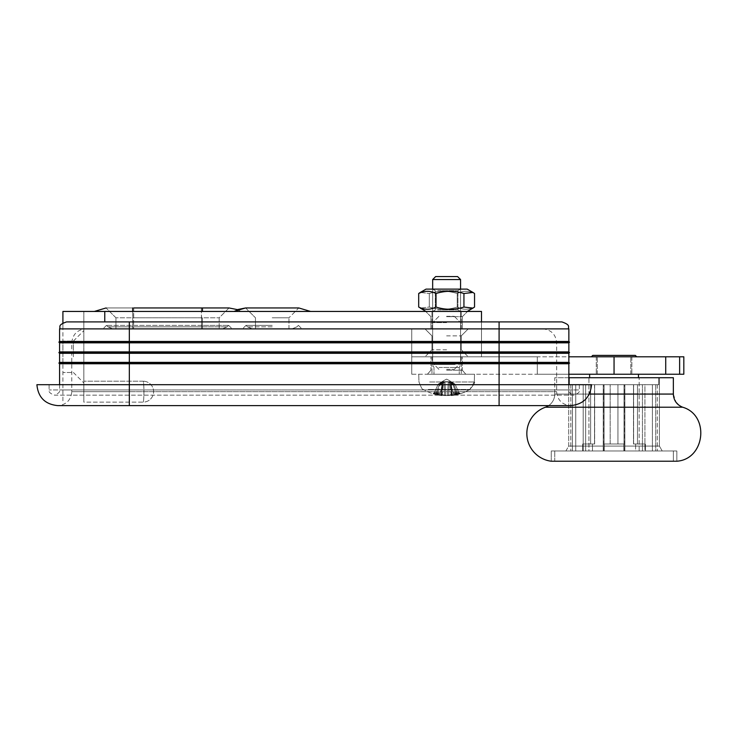 <?xml version="1.0" encoding="UTF-8"?>
<svg xmlns="http://www.w3.org/2000/svg" width="738" height="738" viewBox="0 0 738 738"><rect width="100%" height="100%" fill="white"/><g stroke="black" fill="none" stroke-linecap="round" stroke-linejoin="round"><path stroke-width="0.55" stroke-dasharray="3.69 2.77" d="M446.619 363.068L432.662 363.068L446.619 363.068M446.619 369.351L454.294 369.351L446.619 369.351M446.619 356.795L424.996 356.795L446.619 356.795M446.619 322.607L432.662 322.607L446.619 322.607M446.619 316.325L454.294 316.325L446.619 316.325M446.619 328.89L424.996 328.89L446.619 328.89M446.619 335.864L461.268 335.864L446.619 335.864M62.915 322.93L62.915 328.89L481.499 328.89L481.499 356.795L411.739 356.795L411.739 328.89L481.499 328.89L62.915 328.89L481.499 328.89L411.739 328.89L481.499 328.89L411.739 328.89L411.739 356.795L537.31 356.795L411.739 356.795L411.739 374.231L679.633 374.231L596.267 374.231L631.848 374.231L614.053 374.231L614.053 356.795L568.86 356.795M446.619 349.812L431.97 349.812L446.619 349.812M481.499 321.906L481.499 356.795L411.739 356.795L411.739 374.231L537.31 374.231L537.31 356.795L537.31 374.231L614.053 374.231L537.31 374.231L537.31 356.795L411.739 356.795L631.848 356.795L537.31 356.795L537.31 374.231L568.86 374.231M665.731 356.795L614.053 356.795L679.633 356.795L679.633 374.231L665.731 374.231L665.731 356.795L596.267 356.795L631.848 356.795L614.053 356.795L614.053 374.231L665.731 374.231L665.731 356.795L665.731 374.231M446.619 374.231L427.431 374.231L446.619 374.231M446.619 370.218L462.32 370.218L446.619 370.218M272.211 328.89L242.488 328.89L272.211 328.89M272.211 325.393L245.975 325.393L272.211 325.393M133.781 307.958L133.56 328.89L133.56 317.792L219.186 317.792L115.931 317.792L219.186 317.792L201.566 317.792L201.566 328.89L219.186 328.89L132.674 328.89L232.166 328.89L102.96 328.89L232.166 328.89L102.96 328.89L222.23 328.89L115.931 328.89L201.566 328.89L201.336 307.958L229.02 307.958L106.097 307.958L229.038 307.958L106.097 307.958L201.336 307.958L201.566 317.792L133.56 317.792L133.781 307.958L201.336 307.958M202.443 325.393L106.447 325.393L228.679 325.393L106.447 325.393L228.679 325.393L202.443 325.393L202.443 328.89L202.443 317.792L202.443 328.89L202.443 326.842L227.156 326.842L132.674 326.842L202.443 326.842L202.443 325.393L202.443 328.89L202.443 325.393L202.443 326.842L227.156 326.842L107.96 326.842L202.443 326.842L202.443 325.393M229.02 307.958L219.186 317.792L219.186 328.89L219.186 317.792L229.02 307.958L202.443 307.958L202.443 311.445L94.307 311.445L240.809 311.445L94.307 311.445L240.809 311.445L202.443 311.445L202.443 307.958L132.674 307.958L229.038 307.958M272.211 317.792L288.955 317.792L272.211 317.792M245.625 307.958L255.468 317.792L245.625 307.958L255.468 317.792L255.468 328.89L255.468 317.792L255.468 328.89L255.468 317.792L245.625 307.958L298.798 307.958L245.616 307.958L298.798 307.958L245.616 307.958L298.798 307.958L245.616 307.958L298.798 307.958L288.955 317.792L298.789 307.958M272.211 311.445L233.835 311.445L272.211 311.445M446.619 311.445L467.551 311.445L446.619 311.445M446.619 316.676L462.32 316.676L446.619 316.676M62.915 311.445L481.499 311.445L62.915 311.445L62.915 328.89L62.915 311.445L481.499 311.445L481.499 356.795L481.499 328.89L62.915 328.89L62.915 311.445L62.915 402.136L62.915 311.445L83.846 311.445L83.846 402.136L83.846 311.445L62.915 311.445M591.378 356.795L636.728 356.795L591.378 356.795L636.728 356.795L591.378 356.795L592.78 355.393L635.27 355.393M618.527 450.973L554.755 450.973L618.527 450.973M673.351 461.222L673.351 450.973L673.351 461.434L554.755 461.434L673.351 461.434L554.755 461.434L554.755 450.973L554.755 461.222M615.898 450.973L589.634 450.973L615.898 450.973M615.898 374.231L589.634 374.231L615.898 374.231M615.317 374.231L597.31 374.231L615.317 374.231M615.317 356.795L597.31 356.795L615.317 356.795M439.885 276.565L457.578 276.565L435.66 276.565L457.578 276.565L435.66 276.565L457.578 276.565L435.66 276.565L457.578 276.565L460.567 279.554L432.662 279.554L460.567 279.554L432.662 279.554L460.567 279.554L432.662 279.554L460.567 279.554L432.662 279.554L435.66 276.565L439.885 276.565M455.189 364.461L432.662 364.461L455.189 364.461M440.365 392.671L439.544 393.243A45.322 27.048 -96.2 0 0 445.872 395.54L448.649 395.54A45.322 35.092 97.9 0 0 456.776 393.243L455.697 392.671L452.92 384.184L455.697 392.671L460.051 393.243A45.322 36.162 -98.3 0 1 451.924 395.54L451.582 395.54A45.322 28.413 -96.4 0 0 457.901 393.243L456.96 392.671L453.759 384.184L456.96 392.671L457.901 393.243L456.96 392.671L453.759 384.184L456.96 392.671L457.901 393.243L453.695 393.243A45.322 27.048 96.2 0 1 447.366 395.54L444.59 395.54A45.322 35.092 -97.9 0 1 436.462 393.243L437.542 392.671L440.318 384.184L437.542 392.671L433.188 393.243A45.322 36.162 98.3 0 0 441.315 395.54L441.656 395.54A45.322 28.413 96.4 0 1 435.337 393.243L436.278 392.671L439.479 384.184L436.278 392.671L435.337 393.243L436.278 392.671L439.479 384.184L436.278 392.671L435.337 393.243L439.544 393.243A45.322 27.048 -96.2 0 0 445.872 395.54L448.649 395.54A45.322 35.092 97.9 0 0 456.776 393.243L460.051 393.243A45.322 36.162 -98.3 0 1 451.924 395.54L451.582 395.54A45.322 28.413 -96.4 0 0 457.901 393.243L453.695 393.243A45.322 27.048 96.2 0 1 447.366 395.54L444.59 395.54A45.322 35.092 -97.9 0 1 436.462 393.243L433.188 393.243A45.322 36.162 98.3 0 0 441.315 395.54L441.656 395.54A45.322 28.413 96.4 0 1 435.337 393.243L439.544 393.243A45.322 27.048 -96.2 0 0 445.872 395.54L448.649 395.54A45.322 35.092 97.9 0 0 456.776 393.243L455.697 392.671L452.92 384.184L455.697 392.671L460.051 393.243A45.322 36.162 -98.3 0 1 451.924 395.54L451.582 395.54A45.322 28.413 -96.4 0 0 457.901 393.243L453.695 393.243A45.322 27.048 96.2 0 1 447.366 395.54L444.59 395.54A45.322 35.092 -97.9 0 1 436.462 393.243L437.542 392.671L440.318 384.184L437.542 392.671L433.188 393.243A45.322 36.162 98.3 0 0 441.315 395.54L441.656 395.54A45.322 28.413 96.4 0 1 435.337 393.243L439.544 393.243A45.322 27.048 -96.2 0 0 445.872 395.54L448.649 395.54A45.322 35.092 97.9 0 0 456.776 393.243L460.051 393.243A45.322 36.162 -98.3 0 1 451.924 395.54L451.582 395.54A45.322 28.413 -96.4 0 0 457.901 393.243L453.695 393.243A45.322 27.048 96.2 0 1 447.366 395.54L444.59 395.54A45.322 35.092 -97.9 0 1 436.462 393.243L433.188 393.243A45.322 36.162 98.3 0 0 441.315 395.54L441.656 395.54A45.322 28.413 96.4 0 1 435.337 393.243L439.544 393.243L440.365 392.671L442.265 384.184L439.479 384.184L442.597 381.721L439.479 384.184L442.265 384.184L444.903 381.721L449.405 381.721L452.92 384.184L455.088 384.184L449.866 380.891L453.759 384.184L452.468 384.184L453.759 384.184L450.641 381.721L453.759 384.184L452.468 384.184L453.759 384.184L449.866 380.891L455.088 384.184L452.92 384.184L449.405 381.721L452.92 384.184L455.088 384.184L451.204 381.721L455.088 384.184L452.92 384.184L449.405 381.721L444.903 381.721L449.405 381.721L444.903 381.721L442.265 384.184L439.479 384.184L442.597 381.721L439.479 384.184L442.265 384.184L444.903 381.721L442.265 384.184L440.365 392.671L439.544 393.243L440.365 392.671L439.544 393.243L440.365 392.671L442.265 384.184L440.365 392.671L439.544 393.243L440.365 392.671L436.278 392.671L440.365 392.671M458.87 392.671L460.051 393.243L458.87 392.671L455.088 384.184L458.87 392.671L460.051 393.243L458.87 392.671L455.088 384.184L458.87 392.671L455.697 392.671L458.87 392.671M452.874 392.671L453.695 393.243L452.874 392.671L450.973 384.184L452.468 384.184L450.973 384.184L448.335 381.721L443.833 381.721L440.318 384.184L438.151 384.184L443.27 380.9L438.151 384.184L440.318 384.184L443.833 381.721L440.318 384.184L438.151 384.184L442.034 381.721L438.151 384.184L440.318 384.184L443.833 381.721L448.335 381.721L443.833 381.721L448.335 381.721L450.973 384.184L452.468 384.184L450.973 384.184L448.335 381.721L450.973 384.184L452.874 392.671L453.695 393.243L452.874 392.671L453.695 393.243L452.874 392.671L450.973 384.184L452.874 392.671L453.695 393.243L452.874 392.671L456.96 392.671L452.874 392.671M434.368 392.671L433.188 393.243L434.368 392.671L438.151 384.184L434.368 392.671L433.188 393.243L434.368 392.671L438.151 384.184L434.368 392.671L437.542 392.671L434.368 392.671M428.298 389.47L469.829 389.47L428.298 389.47M429.479 374.231L474.525 374.231L429.479 374.231M438.861 374.231L459.248 374.231L438.861 374.231M438.861 367.459L459.248 367.459L438.861 367.459M441.315 395.54L442.597 381.721L441.656 395.54L442.597 381.721L441.656 395.54L442.034 381.721L441.315 395.54M451.924 395.54L450.641 381.721L451.582 395.54L450.641 381.721L451.582 395.54L451.204 381.721L451.924 395.54M437.699 309.914L457.929 309.914L437.699 309.914M435.604 311.445L460.567 311.445L435.604 311.445M437.699 290.643L457.929 290.643L437.699 290.643M433.981 311.445L467.2 311.445L433.981 311.445M457.634 289.121L432.671 289.121L457.634 289.121M472.975 292.451L467.2 289.121L472.975 292.451L467.2 289.121L426.038 289.121L467.2 289.121L426.038 289.121L467.2 289.121L426.038 289.121L467.2 289.121L426.038 289.121L420.263 292.451L429.304 293.512C438.612 290.578 447.92 290.578 457.228 293.512C463.003 290.578 468.778 290.578 474.543 293.512L472.975 292.451L463.934 293.512C454.626 290.578 445.318 290.578 436.01 293.512C430.236 290.578 424.461 290.578 418.695 293.512L418.695 307.045C424.461 309.988 430.236 309.988 436.01 307.045C445.318 309.988 454.626 309.988 463.934 307.045L472.975 308.106L474.543 307.045C468.778 309.988 463.003 309.988 457.228 307.045C447.92 309.988 438.612 309.988 429.304 307.045L420.263 308.106L429.304 307.045L429.304 293.512C438.612 290.578 447.92 290.578 457.228 293.512C463.003 290.578 468.778 290.578 474.543 293.512L472.975 292.451L463.934 293.512C454.626 290.578 445.318 290.578 436.01 293.512C430.236 290.578 424.461 290.578 418.695 293.512L418.695 307.045C424.461 309.988 430.236 309.988 436.01 307.045L436.01 293.512C430.236 290.578 424.461 290.578 418.695 293.512L418.695 307.045C424.461 309.988 430.236 309.988 436.01 307.045C445.318 309.988 454.626 309.988 463.934 307.045L463.934 293.512C454.626 290.578 445.318 290.578 436.01 293.512L436.01 307.045C445.318 309.988 454.626 309.988 463.934 307.045L472.975 308.106L474.543 307.045C468.778 309.988 463.003 309.988 457.228 307.045L457.228 293.512C463.003 290.578 468.778 290.578 474.543 293.512L472.975 292.451L463.934 293.512L463.934 307.045L472.975 308.106L474.543 307.045L474.543 293.512L474.543 307.045C468.778 309.988 463.003 309.988 457.228 307.045C447.92 309.988 438.612 309.988 429.304 307.045L429.304 293.512C438.612 290.578 447.92 290.578 457.228 293.512C463.003 290.578 468.778 290.578 474.543 293.512L474.543 307.045C468.778 309.988 463.003 309.988 457.228 307.045L457.228 293.512L457.228 307.045C447.92 309.988 438.612 309.988 429.304 307.045L420.263 308.106L429.304 307.045L429.304 293.512C438.612 290.578 447.92 290.578 457.228 293.512L457.228 307.045C447.92 309.988 438.612 309.988 429.304 307.045L429.304 293.512L420.263 292.451L429.304 293.512L420.263 292.451L426.038 289.121L420.263 292.451M568.703 377.718L568.703 446.093L659.403 446.093L568.703 446.093L565.889 450.973L662.217 450.973L565.889 450.973L662.217 450.973L565.889 450.973L568.703 446.093L659.403 446.093L568.703 446.093L568.703 377.718L659.403 377.718L568.703 377.718M676.838 461.222L676.838 450.973L551.268 450.973L676.838 450.973L551.268 450.973L551.268 461.222L676.838 461.222L551.268 461.222L551.268 450.973L676.838 450.973L676.838 461.222L551.268 461.222A27.906 27.906 0 0 1 545.456 407.219A13.957 13.957 0 0 0 554.755 394.064L589.311 394.064M548.62 405.623A13.957 13.957 0 0 0 554.755 394.064L673.351 394.064L554.755 394.064L554.755 377.718L568.86 377.718M673.351 377.718L554.755 377.718L673.351 377.718L554.755 377.718L554.755 394.064L673.351 394.064L676.119 402.404M590.621 443.999L594.514 443.999L594.634 384.701L594.514 443.999L582.688 443.999L594.634 443.999L582.688 443.999L590.621 443.999L590.621 384.701L572.374 384.701L590.621 384.701L590.621 443.999L594.514 443.999L594.514 384.701L590.621 384.701L594.634 384.701L585.677 384.701L594.634 384.701L594.514 443.999L582.688 443.999L594.634 443.999L582.688 443.999L590.621 443.999L590.621 384.701L572.374 384.701L572.374 450.973L572.374 384.701L570.797 384.701L590.621 384.701L590.621 443.999M585.677 450.973L585.677 384.701L583.195 384.701L594.634 384.701L583.195 384.701L583.195 450.973L592.485 450.973L592.485 443.999L592.485 450.973L582.688 450.973L582.688 443.999L582.688 450.973L575.741 450.973L575.741 384.701L575.741 450.973L592.485 450.973L585.677 450.973L585.677 384.701L585.677 450.973L583.195 450.973L583.195 384.701L610.16 384.701L603.241 384.701L603.241 450.973L604.108 450.973L604.108 384.701L603.416 384.701L624.865 384.701L617.946 384.701L617.946 443.999L610.16 443.999L610.16 384.701L610.16 443.999L623.85 443.999L604.256 443.999L610.16 443.999L604.256 443.999L610.16 443.999L610.16 384.701L583.195 384.701L585.677 384.701L585.677 450.973L592.485 450.973L592.485 443.999L592.485 450.973L582.688 450.973L582.688 443.999L582.688 450.973L575.741 450.973L575.741 384.701L575.741 450.973L570.797 450.973L572.374 450.973L572.374 384.701L572.374 450.973L603.241 450.973L585.677 450.973M604.108 450.973L603.416 450.973L604.256 450.973L604.256 443.999L623.85 443.999L617.946 443.999L617.946 384.701L610.16 384.701L644.92 384.701L633.481 384.701L644.92 384.701L644.92 450.973L642.429 450.973L642.429 384.701L633.481 384.701L633.601 443.999L633.601 384.701L655.731 384.701L637.484 384.701L637.484 443.999L645.418 443.999L633.481 443.999L645.418 443.999L637.484 443.999L637.484 384.701L633.481 384.701L644.92 384.701L624.865 384.701L624.865 450.973L624.865 384.701L617.946 384.701L617.946 443.999L610.16 443.999L623.85 443.999L604.256 443.999L604.256 450.973L623.85 450.973L623.85 443.999L604.256 443.999L604.256 450.973L603.416 450.973L604.108 450.973L604.108 384.701L604.108 450.973L603.241 450.973L603.241 384.701L604.108 384.701L604.108 450.973L624.689 450.973L623.997 450.973L623.997 384.701L623.997 450.973L644.92 450.973L644.92 384.701L642.429 384.701L642.429 450.973L635.621 450.973L635.621 443.999L633.481 443.999L633.601 384.701L633.601 443.999L637.484 443.999L633.481 443.999L645.418 443.999L635.621 443.999L635.621 450.973L645.418 450.973L645.418 443.999L637.484 443.999L645.418 443.999L645.418 450.973L652.374 450.973L652.374 384.701L655.731 384.701L655.731 450.973L655.731 384.701L657.309 384.701L637.484 384.701L652.374 384.701L652.374 450.973L655.731 450.973L623.85 450.973L623.85 443.999L617.946 443.999L617.946 384.701L610.16 384.701L610.16 443.999L604.256 443.999L604.256 450.973L603.241 450.973L604.108 450.973M577.725 384.701L658.702 384.701L569.404 384.701L569.404 377.718L658.702 377.718L569.404 377.718L658.702 377.718L569.404 377.718L569.404 384.701L658.702 384.701L577.725 384.701M655.731 450.973L657.309 450.973L655.731 450.973L655.731 384.701L655.731 450.973L652.374 450.973L652.374 384.701L652.374 450.973L655.731 450.973M623.85 450.973L604.256 450.973L623.85 450.973L623.85 443.999L623.85 450.973L624.689 450.973L623.997 450.973L623.997 384.701L623.997 450.973L624.865 450.973L624.865 384.701L644.92 384.701L644.92 450.973L642.429 450.973L642.429 384.701L642.429 450.973L635.621 450.973L635.621 443.999L635.621 450.973L645.418 450.973L645.418 443.999L645.418 450.973L652.374 450.973L635.621 450.973L644.92 450.973L644.92 384.701L624.865 384.701L624.865 450.973L644.92 450.973L623.85 450.973M639.173 450.973L588.942 450.973L639.173 450.973L588.942 450.973L588.942 377.718L639.173 377.718L588.942 377.718L639.173 377.718L588.942 377.718L588.942 450.973L639.173 450.973L639.173 377.718L639.173 450.973M411.739 328.89L411.739 374.231L411.739 328.89M683.822 356.795L679.633 356.795L679.633 374.231L683.822 374.231L683.822 356.795M614.053 374.231L631.848 374.231L614.053 374.231L614.053 356.795M132.674 307.958L106.087 307.958L132.674 307.958L132.674 328.89L132.674 326.842L107.96 326.842L132.674 326.842L132.674 328.89L132.674 311.445M481.499 328.89L481.499 311.445L481.499 328.89M436.01 307.045L436.01 293.512M463.934 307.045L463.934 293.512M583.195 384.701L583.195 450.973L583.195 384.701L603.241 384.701L603.241 450.973L583.195 450.973L603.241 450.973L603.241 384.701L583.195 384.701M637.484 384.701L637.484 443.999L637.484 384.701L633.601 384.701L637.484 384.701M594.514 384.701L590.621 384.701L594.514 384.701M655.731 384.701L657.309 384.701L655.731 384.701M572.374 384.701L570.797 384.701L572.374 384.701M572.374 450.973L570.797 450.973L572.374 450.973M83.846 356.795L83.846 382.957L83.846 356.795M73.376 356.795L73.376 341.094L73.376 356.795M83.846 402.136L83.846 381.205L83.846 402.136L143.144 402.136A10.461 10.461 0 0 0 153.605 391.675A10.461 10.461 0 0 0 143.144 381.205A10.461 10.461 0 0 1 153.605 391.675A10.461 10.461 0 0 1 143.144 402.136L83.846 402.136M62.915 356.795L62.915 341.094L62.915 356.795M143.144 381.205L83.846 381.205L143.144 381.205A10.461 0.784 90 0 1 143.928 391.675A10.461 0.784 90 0 1 143.144 402.136A10.461 0.784 90 0 0 143.928 391.675A10.461 0.784 90 0 0 143.144 381.205A10.461 10.461 0 0 1 153.605 391.675A10.461 10.461 0 0 1 143.144 402.136M59.575 342.838L129.334 342.838L129.334 328.89L499.091 328.89L129.334 328.89L129.334 342.838L568.86 342.838M542.698 328.89C551.166 329.711 555.825 334.36 556.646 342.838L556.646 391.675C557.476 400.144 562.125 404.802 570.603 405.623L499.091 405.623L499.091 391.675L556.646 391.675L129.334 391.675L499.091 391.675L499.091 342.838L556.646 342.838L71.78 342.838L499.091 342.838L499.091 328.89L542.698 328.89L129.334 328.89L129.334 321.906L561.876 321.906M66.549 321.906L129.334 321.906M568.86 341.445L59.575 341.445M59.575 363.769L568.86 363.769M569.551 363.068L58.874 363.068M568.86 362.376L59.575 362.376M59.575 353.299L568.86 353.299M569.551 352.607L58.874 352.607M568.86 351.906L59.575 351.906M569.551 342.137L58.874 342.137M36.9 384.701L591.525 384.701M499.091 321.906L499.091 405.623L57.832 405.623C66.309 404.802 70.959 400.144 71.78 391.675L129.334 391.675L129.334 342.838L129.334 389.932L59.575 389.932L568.86 389.932L129.334 389.932L129.334 395.162L129.334 389.932L49.105 389.932L129.334 389.932L129.334 395.162L129.334 384.701L129.334 405.623L129.334 391.675L71.78 391.675L71.78 342.838C72.61 334.36 77.259 329.711 85.737 328.89M272.211 326.842L247.488 326.842L272.211 326.842M202.443 307.958L202.443 311.445M104.768 311.445L104.768 321.906M429.645 381.989L474.257 381.989L429.645 381.989M447.366 395.54L448.335 381.721L447.366 395.54M444.59 395.54L443.833 381.721L444.59 395.54M448.649 395.54L449.405 381.721L448.649 395.54M445.872 395.54L444.903 381.721L445.872 395.54M682.659 407.219L545.456 407.219M679.633 374.231L679.633 356.795M129.334 405.623L129.334 328.89L59.575 328.89M568.86 328.89L499.091 328.89L499.091 389.932L579.321 389.932L499.091 389.932L499.091 395.162L499.091 384.701L499.091 405.623M454.294 369.351L460.567 363.068L460.567 356.795L460.567 363.068L454.294 369.351M438.944 369.351L432.662 363.068L432.662 356.795L432.662 363.068L438.944 369.351M438.944 316.325L432.662 322.607L432.662 328.89L432.662 322.607L438.944 316.325M454.294 316.325L460.567 322.607L460.567 328.89L460.567 322.607L454.294 316.325M461.268 335.864L468.243 328.89L461.268 335.864L461.268 349.812L468.243 356.795L461.268 349.812L468.243 356.795L461.268 349.812L461.268 335.864L468.243 328.89L461.268 335.864L461.268 349.812L461.268 335.864M431.97 335.864L424.996 328.89L431.97 335.864L431.97 349.812L424.996 356.795L431.97 349.812L424.996 356.795L431.97 349.812L431.97 335.864L424.996 328.89L431.97 335.864L431.97 349.812L431.97 335.864M596.267 356.795L596.267 374.231L596.267 356.795M631.848 356.795L631.848 374.231L631.848 356.795M431.97 356.795L431.97 374.231L431.97 356.795M461.268 356.795L461.268 374.231L461.268 356.795M430.918 370.218L427.431 374.231L430.918 370.218L427.431 374.231L430.918 370.218L430.918 356.795L430.918 370.218M462.32 370.218L465.807 374.231L462.32 370.218L465.807 374.231L462.32 370.218L462.32 356.795L462.32 370.218M296.925 326.842L291.99 328.89L296.925 326.842L298.373 325.393L296.925 326.842L291.99 328.89L296.925 326.842L298.373 325.393L296.925 326.842M247.488 326.842L252.424 328.89L247.488 326.842L246.049 325.393L247.488 326.842L252.424 328.89L247.488 326.842L246.049 325.393L247.488 326.842M245.975 325.393L242.488 328.89L245.975 325.393M298.438 325.393L301.925 328.89L298.438 325.393M227.156 326.842L222.23 328.89L227.156 326.842L228.605 325.393L227.156 326.842M107.96 326.842L112.896 328.89L107.96 326.842L106.512 325.393L107.96 326.842M106.447 325.393L102.96 328.89L106.447 325.393M228.679 325.393L232.166 328.89L228.679 325.393M115.931 317.792L106.097 307.958L115.931 317.792L115.931 328.89L115.931 317.792M240.809 311.445L237.322 309.609L233.835 311.445L237.322 309.609L240.809 311.445M288.955 328.89L288.955 317.792L288.955 328.89M461.268 328.89L461.268 311.445L461.268 328.89M431.97 328.89L431.97 311.445L431.97 328.89M462.32 316.676L467.551 311.445L462.32 316.676L467.551 311.445L462.32 316.676L462.32 328.89L462.32 316.676M430.918 316.676L425.688 311.445L430.918 316.676L425.688 311.445L430.918 316.676L430.918 328.89L430.918 316.676M638.471 374.231L638.471 377.718M589.634 374.231L589.634 377.718M630.796 374.231L630.796 356.795L630.796 374.231M597.31 374.231L597.31 356.795L597.31 374.231M460.567 279.554L460.567 364.461L460.567 279.554L457.578 276.565L460.567 279.554L460.567 364.461L459.248 367.459L460.567 364.461L459.248 367.459L459.248 374.231L459.248 367.459L459.248 374.231L459.248 367.459L460.567 364.461L460.567 289.121L457.929 290.643L460.567 289.121M432.662 279.554L432.662 364.461L432.662 279.554L435.66 276.565L432.662 279.554L432.662 364.461L433.99 367.459L432.662 364.461L433.99 367.459L433.99 374.231L433.99 367.459L433.99 374.231L433.99 367.459L432.662 364.461L432.662 289.121L435.309 290.643L432.671 289.121M439.765 393.308L435.595 393.308L439.765 393.308M459.728 393.308L456.481 393.308L459.728 393.308M453.473 393.308L457.643 393.308L453.473 393.308M433.51 393.308L436.758 393.308L433.51 393.308M474.257 381.989L469.829 389.47A45.35 45.35 0 0 1 451.324 395.614A45.35 45.35 0 0 0 469.829 389.47C473.87 384.71 475.346 382.219 474.257 381.989L474.525 374.231L474.257 381.989C475.346 382.219 473.87 384.71 469.829 389.47A45.35 45.35 0 0 1 451.324 395.614A45.35 45.35 0 0 0 469.829 389.47C473.87 384.71 475.346 382.219 474.257 381.989L474.525 374.231L474.257 381.989M423.409 389.47C422.68 390.319 421.214 387.819 418.981 381.989L418.714 374.231L418.981 381.989C421.214 387.819 422.68 390.319 423.409 389.47A45.35 45.35 0 0 0 441.905 395.614A45.35 45.35 0 0 1 423.409 389.47C422.68 390.319 421.214 387.819 418.981 381.989C421.214 387.819 422.68 390.319 423.409 389.47A45.35 45.35 0 0 0 441.905 395.614A45.35 45.35 0 0 1 423.409 389.47M451.149 395.623L449.866 380.891L451.149 395.623M442.09 395.623L443.372 380.891L442.09 395.623M446.619 379.12L443.27 380.9L446.619 379.12L449.968 380.9L446.619 379.12L443.27 380.9L446.619 379.12L449.968 380.9L446.619 379.12M435.309 309.914L432.671 311.445L435.309 309.914L435.309 290.643L435.309 309.914L432.671 311.445L435.309 309.914L435.309 290.643L435.309 309.914M457.929 309.914L460.567 311.445L457.929 309.914L457.929 290.643L457.929 309.914L460.567 311.445L457.929 309.914L457.929 290.643L457.929 309.914M467.2 311.445L472.975 308.106M426.038 311.445L420.263 308.106M659.403 377.718L659.403 446.093L662.217 450.973L659.403 446.093L659.403 377.718M594.634 443.999L594.634 384.701L594.634 443.999M603.416 450.973L603.416 384.701L603.416 450.973M624.689 450.973L624.689 384.701L624.689 450.973M633.481 443.999L633.481 384.701L633.481 443.999M657.309 384.701L657.309 450.973L657.309 384.701M570.797 384.701L570.797 450.973L570.797 384.701M658.702 377.718L658.702 384.701L658.702 377.718M233.835 311.445L237.322 309.609M636.728 356.795L635.335 355.393M682.53 407.173L678.619 404.987M73.376 372.487L83.846 382.957L73.376 372.487L62.915 372.487L73.376 372.487M73.376 341.094L83.846 330.633L73.376 341.094L62.915 341.094L73.376 341.094M59.575 384.701L59.575 389.932C60.332 391.749 58.588 393.492 54.344 395.162L574.09 395.162C578.334 393.492 580.077 391.749 579.321 389.932L579.321 384.701M568.86 384.701L568.86 389.932C568.103 391.749 569.847 393.492 574.09 395.162L54.344 395.162C50.101 393.492 48.357 391.749 49.105 389.932L49.105 384.701"/><path stroke-width="1.11" d="M679.633 356.795L683.822 356.795L683.822 374.231L679.633 374.231L679.633 356.795L665.731 356.795L665.731 374.231L679.633 374.231M568.86 356.795L665.731 356.795M665.731 374.231L568.86 374.231M614.053 374.231L614.053 356.795M201.336 307.958L229.02 307.958M298.798 307.958L310.578 311.445L298.798 307.958L310.578 311.445L298.798 307.958L245.616 307.958L237.322 309.609L229.038 307.958L133.781 307.958M481.499 321.906L481.499 311.445L62.915 311.445L62.915 322.93M635.27 355.393L592.78 355.393L591.378 356.795M554.755 461.222L673.351 461.222M457.578 276.565L435.66 276.565L432.662 279.554L460.567 279.554L457.578 276.565M420.263 292.451L426.038 289.121L467.2 289.121L472.975 292.451L463.934 293.512C454.626 290.578 445.318 290.578 436.01 293.512C430.236 290.578 424.461 290.578 418.695 293.512L420.263 292.451L418.695 293.512L420.263 292.451L418.695 293.512L418.695 307.045C424.461 309.988 430.236 309.988 436.01 307.045C445.318 309.988 454.626 309.988 463.934 307.045L472.975 308.106L474.543 307.045L474.543 293.512L472.975 292.451M420.263 308.106L426.038 311.445M436.01 307.045L436.01 293.512M463.934 307.045L463.934 293.512M548.62 405.623A13.957 13.957 0 0 1 545.456 407.219A27.906 27.906 0 0 0 551.268 461.222L676.838 461.222C705.196 459.304 709.938 415.125 682.659 407.219C676.783 404.802 673.683 400.411 673.351 394.064L673.351 377.718L568.86 377.718M499.091 321.906L499.091 328.89L568.86 328.89C567.513 326.823 571.415 325.227 561.876 321.906L66.549 321.906C57.01 325.227 60.913 326.823 59.575 328.89L129.334 328.89L129.334 321.906M59.575 328.89L59.575 341.445L568.86 341.445L569.551 342.137L499.091 342.137L499.091 342.838L59.575 342.838L59.575 351.906L568.86 351.906L569.551 352.607L499.091 352.607L499.091 353.299L59.575 353.299L59.575 362.376L568.86 362.376L569.551 363.068L129.334 363.068L129.334 352.607L499.091 352.607L499.091 342.838L568.86 342.838L568.86 351.906M569.551 363.068L568.86 363.769L59.575 363.769L58.874 363.068L129.334 363.068L129.334 384.701L36.9 384.701C38.136 397.413 45.119 404.387 57.832 405.623L570.603 405.623C583.315 404.387 590.289 397.413 591.525 384.701L129.334 384.701L129.334 405.623M568.86 362.376L568.86 353.299L499.091 353.299L499.091 405.623M59.575 353.299L58.874 352.607L129.334 352.607L129.334 342.137L499.091 342.137L499.091 328.89L129.334 328.89L129.334 342.137L58.874 342.137L59.575 342.838M202.443 311.445L202.443 307.958M132.674 307.958L132.674 311.445M104.768 321.906L104.768 311.445M545.456 407.219L682.659 407.219C709.938 415.125 705.187 459.304 676.838 461.222M589.311 394.064L673.351 394.064L673.351 377.718M94.307 311.445L106.087 307.958L94.307 311.445M233.835 311.445L245.616 307.958L237.322 309.609L229.038 307.958M636.728 356.795L635.335 355.393M638.471 377.718L638.471 374.231M589.634 377.718L589.634 374.231M460.567 289.121L460.567 279.554M432.662 289.121L432.662 279.554M467.2 311.445L472.975 308.106M237.322 309.609L245.616 307.958M678.619 404.987L676.119 402.404M59.575 362.376L58.874 363.068M59.575 363.769L59.575 384.701M568.86 353.299L569.551 352.607M59.575 351.906L58.874 352.607M568.86 342.838L569.551 342.137M59.575 341.445L58.874 342.137M568.86 328.89L568.86 341.445M568.86 363.769L568.86 384.701"/></g></svg>
